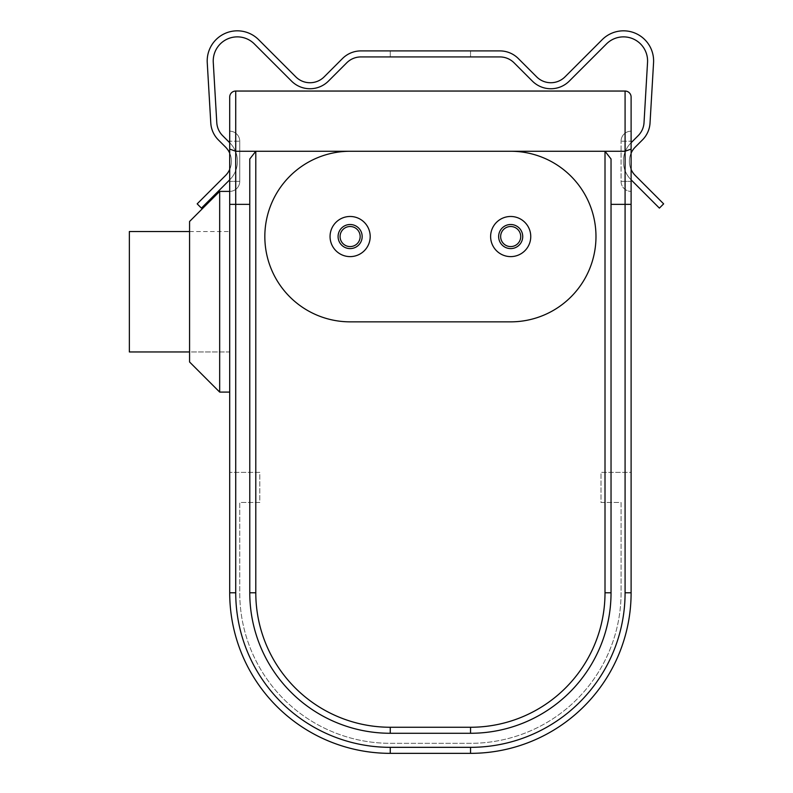 <?xml version="1.0" encoding="UTF-8"?>
<svg xmlns="http://www.w3.org/2000/svg" width="793" height="793" viewBox="0 0 793 793"><rect width="100%" height="100%" fill="white"/><g stroke="black" fill="none" stroke-linecap="round" stroke-linejoin="round"><path stroke-width="0.59" stroke-dasharray="3.96 2.97" d="M490.619 236.552A20.073 20.073 0 0 1 510.682 216.479A20.073 20.073 0 0 1 530.755 236.552A20.073 20.073 0 0 0 510.682 216.479A20.073 20.073 0 0 0 490.619 236.552A20.073 20.073 0 0 0 510.682 256.615A20.073 20.073 0 0 0 530.755 236.552A20.073 20.073 0 0 0 510.682 216.479A20.073 20.073 0 0 0 490.619 236.552A20.073 20.073 0 0 0 510.682 256.615A20.073 20.073 0 0 0 530.755 236.552A20.073 20.073 0 0 1 510.682 256.615A20.073 20.073 0 0 1 490.619 236.552A20.073 20.073 0 0 0 510.682 256.615A20.073 20.073 0 0 0 530.755 236.552M330.057 236.552A20.073 20.073 0 0 1 350.129 216.479A20.073 20.073 0 0 1 370.192 236.552A20.073 20.073 0 0 0 350.129 216.479A20.073 20.073 0 0 0 330.057 236.552A20.073 20.073 0 0 0 350.129 256.615A20.073 20.073 0 0 0 370.192 236.552A20.073 20.073 0 0 0 350.129 216.479A20.073 20.073 0 0 0 330.057 236.552A20.073 20.073 0 0 0 350.129 256.615A20.073 20.073 0 0 0 370.192 236.552A20.073 20.073 0 0 1 350.129 256.615A20.073 20.073 0 0 1 330.057 236.552A20.073 20.073 0 0 0 350.129 256.615A20.073 20.073 0 0 0 370.192 236.552M340.088 236.552A10.031 10.031 0 0 0 350.129 246.583A10.031 10.031 0 0 0 360.161 236.552A10.031 10.031 0 0 0 350.129 226.511A10.031 10.031 0 0 0 340.088 236.552A10.031 10.031 0 0 0 350.129 246.583A10.031 10.031 0 0 0 360.161 236.552A10.031 10.031 0 0 0 350.129 226.511A10.031 10.031 0 0 0 340.088 236.552A10.031 10.031 0 0 0 350.129 246.583A10.031 10.031 0 0 0 360.161 236.552A10.031 10.031 0 0 0 350.129 226.511A10.031 10.031 0 0 0 340.088 236.552M500.651 236.552A10.031 10.031 0 0 0 510.682 246.583A10.031 10.031 0 0 0 520.723 236.552A10.031 10.031 0 0 0 510.682 226.511A10.031 10.031 0 0 0 500.651 236.552A10.031 10.031 0 0 0 510.682 246.583A10.031 10.031 0 0 0 520.723 236.552A10.031 10.031 0 0 0 510.682 226.511A10.031 10.031 0 0 0 500.651 236.552A10.031 10.031 0 0 0 510.682 246.583A10.031 10.031 0 0 0 520.723 236.552A10.031 10.031 0 0 0 510.682 226.511A10.031 10.031 0 0 0 500.651 236.552M350.129 151.255A85.297 85.297 0 0 0 264.832 236.552A85.297 85.297 0 0 0 350.129 321.849L510.682 321.849A85.297 85.297 0 0 0 595.979 236.552A85.297 85.297 0 0 0 510.682 151.255L350.129 151.255A85.297 85.297 0 0 0 264.832 236.552A85.297 85.297 0 0 0 350.129 321.849L510.682 321.849A85.297 85.297 0 0 0 595.979 236.552A85.297 85.297 0 0 0 510.682 151.255L350.129 151.255A85.297 85.297 0 0 0 264.832 236.552A85.297 85.297 0 0 0 350.129 321.849L510.682 321.849A85.297 85.297 0 0 0 595.979 236.552A85.297 85.297 0 0 0 510.682 151.255L235.729 151.255L235.729 592.787A154.536 154.536 0 0 0 390.265 747.333L470.546 747.333A154.536 154.536 0 0 0 625.082 592.787L625.082 204.356L611.036 204.356L611.036 158.987L611.036 592.787A140.49 140.49 0 0 1 470.546 733.277L390.265 733.277A140.49 140.49 0 0 1 249.775 592.787L249.775 204.356L229.702 204.356L229.702 131.182L229.702 392.089L229.702 131.182A10.031 10.031 0 0 1 239.744 141.213A10.031 10.031 0 0 0 229.702 131.182A10.031 10.031 0 0 1 239.744 141.213L229.702 141.213L239.744 141.213L239.744 181.359L239.744 141.213M229.702 592.787L229.702 472.37L229.702 592.787A160.563 160.563 0 0 0 390.265 753.35L470.546 753.35A160.563 160.563 0 0 0 631.109 592.787L631.109 472.37L600.995 472.37L600.995 502.475L621.068 502.475L621.068 592.787A150.521 150.521 0 0 1 470.546 743.319L390.265 743.319A150.521 150.521 0 0 1 239.744 592.787L239.744 502.475L259.807 502.475L259.807 472.37L229.702 472.37L259.807 472.37L259.807 502.475L239.744 502.475L239.744 592.787A150.521 150.521 0 0 0 390.265 743.319L470.546 743.319A150.521 150.521 0 0 0 621.068 592.787L621.068 502.475L600.995 502.475L600.995 472.37L631.109 472.37L631.109 592.787A160.563 160.563 0 0 1 470.546 753.35L390.265 753.35A160.563 160.563 0 0 1 229.702 592.787A160.563 160.563 0 0 0 390.265 753.35A160.563 160.563 0 0 1 229.702 592.787L235.729 592.787M631.109 191.391L631.109 181.359L621.068 181.359A10.031 10.031 0 0 0 631.109 191.391A10.031 10.031 0 0 1 621.068 181.359L621.068 141.213L621.068 181.359A10.031 10.031 0 0 0 631.109 191.391L631.109 592.787A160.563 160.563 0 0 1 470.546 753.35A160.563 160.563 0 0 0 631.109 592.787L625.082 592.787M621.068 181.359L631.109 181.359L631.109 141.213L621.068 141.213A10.031 10.031 0 0 1 631.109 131.182A10.031 10.031 0 0 0 621.068 141.213A10.031 10.031 0 0 1 631.109 131.182A10.031 10.031 0 0 0 621.068 141.213L631.109 141.213M229.702 149.074L235.729 151.255L235.729 91.046A6.017 6.017 0 0 0 229.702 97.063A6.017 6.017 0 0 1 235.729 91.046L625.082 91.046A6.017 6.017 0 0 1 631.109 97.063A6.017 6.017 0 0 0 625.082 91.046L625.082 151.255L605.009 151.255L611.036 158.987L611.036 592.787A140.49 140.49 0 0 1 470.546 733.277L390.265 733.277A140.49 140.49 0 0 1 249.775 592.787L249.775 204.356M229.702 191.391A10.031 10.031 0 0 0 239.744 181.359A10.031 10.031 0 0 1 229.702 191.391A10.031 10.031 0 0 0 239.744 181.359A10.031 10.031 0 0 1 229.702 191.391L219.671 191.391L219.671 392.089L229.702 392.089M255.792 592.787L249.775 592.787A140.49 140.49 0 0 0 390.265 733.277A140.49 140.49 0 0 1 249.775 592.787L249.775 158.987L255.792 151.255L255.792 592.787A134.473 134.473 0 0 0 390.265 727.26L470.546 727.26A134.473 134.473 0 0 0 605.009 592.787L605.009 151.255L510.682 151.255M611.036 204.356L611.036 592.787A140.49 140.49 0 0 1 470.546 733.277L470.546 727.26M631.109 149.074L625.082 151.255L625.082 204.356L631.109 204.356M219.671 191.391L189.567 221.495L189.567 361.985L219.671 392.089M129.358 231.536L189.567 231.536L189.567 351.953L189.567 231.536L189.567 351.953L229.702 351.953L229.702 231.536L229.702 351.953L129.358 351.953M189.567 231.536L229.702 231.536L189.567 231.536L189.567 351.953M390.265 56.927L390.265 50.901L470.546 50.901L390.265 50.901L470.546 50.901L390.265 50.901L390.265 56.927L470.546 56.927L470.546 50.901L470.546 56.927L390.265 56.927M229.702 169.424A20.073 20.073 0 0 0 231.427 161.286A20.073 20.073 0 0 1 225.549 175.481A20.073 20.073 0 0 0 231.427 161.286A20.073 20.073 0 0 1 225.549 175.481L197.17 203.86L201.422 208.123L197.17 203.86L225.549 175.481L197.17 203.86L201.422 208.123L229.811 179.733A26.09 26.09 0 0 0 229.811 142.839L222.635 135.662A20.073 20.073 0 0 1 216.786 122.647L213.267 62.34A24.087 24.087 0 0 1 254.335 43.912L291.537 81.104A26.09 26.09 0 0 0 328.431 81.104L346.739 62.806A20.073 20.073 0 0 1 360.934 56.927L499.877 56.927A20.073 20.073 0 0 1 514.072 62.806L532.371 81.104A26.09 26.09 0 0 0 569.275 81.104L606.476 43.912A24.087 24.087 0 0 1 647.544 62.34L644.025 122.647A20.073 20.073 0 0 1 638.177 135.662L631 142.839A26.09 26.09 0 0 0 631 179.733L659.389 208.123L663.642 203.86L635.262 175.481L663.642 203.86L659.389 208.123L663.642 203.86L635.262 175.481A20.073 20.073 0 0 1 635.262 147.092A20.073 20.073 0 0 0 635.262 175.481A20.073 20.073 0 0 1 635.262 147.092L642.439 139.925A26.09 26.09 0 0 0 650.032 122.994A26.09 26.09 0 0 1 642.439 139.925A26.09 26.09 0 0 0 650.032 122.994L653.561 62.697A30.104 30.104 0 0 0 653.61 60.942A30.104 30.104 0 0 1 653.561 62.697A30.104 30.104 0 0 0 602.214 39.65A30.104 30.104 0 0 1 653.61 60.942A30.104 30.104 0 0 0 602.214 39.65L565.012 76.852A20.073 20.073 0 0 1 536.633 76.852A20.073 20.073 0 0 0 565.012 76.852A20.073 20.073 0 0 1 536.633 76.852L518.325 58.543A26.09 26.09 0 0 0 499.877 50.901A26.09 26.09 0 0 1 518.325 58.543A26.09 26.09 0 0 0 499.877 50.901L360.934 50.901A26.09 26.09 0 0 0 342.487 58.543A26.09 26.09 0 0 1 360.934 50.901A26.09 26.09 0 0 0 342.487 58.543L324.178 76.852A20.073 20.073 0 0 1 295.789 76.852A20.073 20.073 0 0 0 324.178 76.852A20.073 20.073 0 0 1 295.789 76.852L258.597 39.65A30.104 30.104 0 0 0 207.251 62.697A30.104 30.104 0 0 1 258.597 39.65A30.104 30.104 0 0 0 207.251 62.697L210.779 122.994A26.09 26.09 0 0 0 218.372 139.925A26.09 26.09 0 0 1 210.779 122.994A26.09 26.09 0 0 0 218.372 139.925L225.549 147.092A20.073 20.073 0 0 1 231.427 161.286A20.073 20.073 0 0 0 225.549 147.092A20.073 20.073 0 0 1 231.427 161.286A20.073 20.073 0 0 0 229.702 153.158M229.702 179.833L201.422 208.123L229.811 179.733A26.09 26.09 0 0 0 229.811 142.839L222.635 135.662A20.073 20.073 0 0 1 216.786 122.647L213.267 62.34A24.087 24.087 0 0 1 254.335 43.912L291.537 81.104A26.09 26.09 0 0 0 328.431 81.104L346.739 62.806A20.073 20.073 0 0 1 360.934 56.927L499.877 56.927A20.073 20.073 0 0 1 514.072 62.806L532.371 81.104A26.09 26.09 0 0 0 569.275 81.104L606.476 43.912A24.087 24.087 0 0 1 647.544 62.34L644.025 122.647A20.073 20.073 0 0 1 638.177 135.662L631 142.839A26.09 26.09 0 0 0 631 179.733L659.389 208.123L631.109 179.833M229.702 142.74L229.811 142.839A26.09 26.09 0 0 1 229.811 179.733A26.09 26.09 0 0 0 229.811 142.839L222.635 135.662A20.073 20.073 0 0 1 216.786 122.647L213.267 62.34A24.087 24.087 0 0 1 254.335 43.912L291.537 81.104A26.09 26.09 0 0 0 328.431 81.104L346.739 62.806A20.073 20.073 0 0 1 360.934 56.927L499.877 56.927A20.073 20.073 0 0 1 514.072 62.806L532.371 81.104A26.09 26.09 0 0 0 569.275 81.104L606.476 43.912A24.087 24.087 0 0 1 647.544 62.34L644.025 122.647A20.073 20.073 0 0 1 638.177 135.662L631 142.839A26.09 26.09 0 0 0 631 179.733A26.09 26.09 0 0 1 631 142.839L631.109 142.74M631.109 153.158A20.073 20.073 0 0 0 631.109 169.424M522.726 236.552A12.044 12.044 0 0 0 510.682 224.508A12.044 12.044 0 0 0 498.638 236.552A12.044 12.044 0 0 0 510.682 248.596A12.044 12.044 0 0 0 522.726 236.552M362.163 236.552A12.044 12.044 0 0 0 350.129 224.508A12.044 12.044 0 0 0 338.086 236.552A12.044 12.044 0 0 0 350.129 248.596A12.044 12.044 0 0 0 362.163 236.552M239.744 181.359L229.702 181.359L239.744 181.359M605.009 592.787L611.036 592.787A140.49 140.49 0 0 1 470.546 733.277M470.546 753.35L470.546 747.333M390.265 753.35L390.265 747.333M390.265 733.277L390.265 727.26"/><path stroke-width="1.19" d="M530.755 236.552A20.073 20.073 0 0 1 510.682 256.615A20.073 20.073 0 0 1 490.619 236.552A20.073 20.073 0 0 1 510.682 216.479A20.073 20.073 0 0 1 530.755 236.552A20.073 20.073 0 0 0 510.682 216.479A20.073 20.073 0 0 0 490.619 236.552M370.192 236.552A20.073 20.073 0 0 1 350.129 256.615A20.073 20.073 0 0 1 330.057 236.552A20.073 20.073 0 0 1 350.129 216.479A20.073 20.073 0 0 1 370.192 236.552A20.073 20.073 0 0 0 350.129 216.479A20.073 20.073 0 0 0 330.057 236.552M360.161 236.552A10.031 10.031 0 0 0 350.129 226.511A10.031 10.031 0 0 0 340.088 236.552A10.031 10.031 0 0 0 350.129 246.583A10.031 10.031 0 0 0 360.161 236.552M520.723 236.552A10.031 10.031 0 0 0 510.682 226.511A10.031 10.031 0 0 0 500.651 236.552A10.031 10.031 0 0 0 510.682 246.583A10.031 10.031 0 0 0 520.723 236.552M264.832 236.552A85.297 85.297 0 0 0 350.129 321.849L510.682 321.849A85.297 85.297 0 0 0 595.979 236.552A85.297 85.297 0 0 0 510.682 151.255L350.129 151.255A85.297 85.297 0 0 0 264.832 236.552M229.702 131.182L229.702 97.063A6.017 6.017 0 0 1 235.729 91.046L625.082 91.046A6.017 6.017 0 0 1 631.109 97.063L631.109 141.213M631.109 149.074L625.082 151.255L625.082 91.046A6.017 6.017 0 0 1 631.109 97.063L631.109 592.787A160.563 160.563 0 0 1 470.546 753.35L390.265 753.35A160.563 160.563 0 0 1 229.702 592.787L229.702 97.063M625.082 592.787L631.109 592.787A160.563 160.563 0 0 1 470.546 753.35L390.265 753.35A160.563 160.563 0 0 1 229.702 592.787L229.702 204.356L235.729 204.356L235.729 592.787A154.536 154.536 0 0 0 390.265 747.333L470.546 747.333A154.536 154.536 0 0 0 625.082 592.787L625.082 204.356L611.036 204.356M631.109 204.356L625.082 204.356L625.082 151.255L605.009 151.255L611.036 158.987L611.036 592.787A140.49 140.49 0 0 1 470.546 733.277L390.265 733.277A140.49 140.49 0 0 1 249.775 592.787L249.775 158.987L255.792 151.255L235.729 151.255L235.729 204.356L249.775 204.356M605.009 592.787L611.036 592.787A140.49 140.49 0 0 1 470.546 733.277L390.265 733.277A140.49 140.49 0 0 1 249.775 592.787L255.792 592.787A134.473 134.473 0 0 0 390.265 727.26L470.546 727.26A134.473 134.473 0 0 0 605.009 592.787L605.009 151.255L510.682 151.255M229.702 149.074L235.729 151.255L235.729 91.046M219.671 191.391L219.671 392.089L189.567 361.985L189.567 221.495L219.671 191.391L229.702 191.391M219.671 392.089L229.702 392.089M189.567 231.536L129.358 231.536L129.358 351.953L189.567 351.953M229.702 142.74L222.635 135.662A20.073 20.073 0 0 1 216.786 122.647L213.267 62.34A24.087 24.087 0 0 1 254.335 43.912L291.537 81.104A26.09 26.09 0 0 0 328.431 81.104L346.739 62.806A20.073 20.073 0 0 1 360.934 56.927L499.877 56.927A20.073 20.073 0 0 1 514.072 62.806L532.371 81.104A26.09 26.09 0 0 0 569.275 81.104L606.476 43.912A24.087 24.087 0 0 1 647.544 62.34L644.025 122.647A20.073 20.073 0 0 1 638.177 135.662L631.109 142.74M229.702 153.158A20.073 20.073 0 0 0 225.549 147.092L218.372 139.925A26.09 26.09 0 0 1 210.779 122.994L207.251 62.697A30.104 30.104 0 0 1 258.597 39.65L295.789 76.852A20.073 20.073 0 0 0 324.178 76.852L342.487 58.543A26.09 26.09 0 0 1 360.934 50.901L499.877 50.901A26.09 26.09 0 0 1 518.325 58.543L536.633 76.852A20.073 20.073 0 0 0 565.012 76.852L602.214 39.65A30.104 30.104 0 0 1 653.561 62.697L650.032 122.994A26.09 26.09 0 0 1 642.439 139.925L635.262 147.092A20.073 20.073 0 0 0 631.109 153.158M229.702 179.833L201.422 208.123L197.17 203.86L225.549 175.481A20.073 20.073 0 0 0 229.702 169.424M631.109 169.424A20.073 20.073 0 0 0 635.262 175.481L663.642 203.86L659.389 208.123L631.109 179.833M498.638 236.552A12.044 12.044 0 0 0 510.682 248.596A12.044 12.044 0 0 0 522.726 236.552A12.044 12.044 0 0 0 510.682 224.508A12.044 12.044 0 0 0 498.638 236.552M338.086 236.552A12.044 12.044 0 0 0 350.129 248.596A12.044 12.044 0 0 0 362.163 236.552A12.044 12.044 0 0 0 350.129 224.508A12.044 12.044 0 0 0 338.086 236.552M350.129 151.255L255.792 151.255L255.792 592.787M470.546 753.35L470.546 747.333M390.265 753.35L390.265 747.333M229.702 592.787L235.729 592.787M470.546 733.277L470.546 727.26M390.265 733.277L390.265 727.26"/></g></svg>
